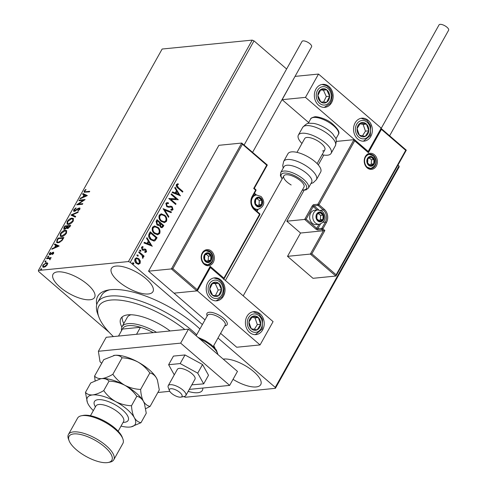 <?xml version="1.0" encoding="UTF-8"?>
<svg xmlns="http://www.w3.org/2000/svg" width="487" height="487" viewBox="0 0 487 487"><rect width="100%" height="100%" fill="white"/><g stroke="black" fill="none" stroke-linecap="round" stroke-linejoin="round"><path stroke-width="0.73" d="M96.736 304.698A67.778 25.604 29.2 0 1 107.974 290.094A67.778 25.604 29.2 0 1 110.847 289.68A67.778 25.604 29.2 0 1 199.92 328.975M109.745 289.808A64.893 24.514 -150.8 0 0 101.552 295.414L97.644 302.409A64.893 24.514 29.2 0 1 138.807 300.485A64.893 24.514 29.2 0 1 196.675 334.788M116.028 266.085A23.796 8.991 -150.8 0 0 111.426 268.422A23.796 8.991 -150.8 0 0 122.834 284.779A23.796 8.991 -150.8 0 0 148.358 293.978A23.796 8.991 -150.8 0 0 152.961 291.64A23.796 8.991 -150.8 0 0 141.553 275.283A23.796 8.991 -150.8 0 0 116.028 266.085M188.177 391.371A23.796 8.991 -150.8 0 0 197.759 392.717A23.796 8.991 -150.8 0 0 202.361 390.379A23.796 8.991 -150.8 0 0 202.799 388.048M233.03 379.336A23.796 8.991 -150.8 0 0 256.125 386.94A23.796 8.991 -150.8 0 0 260.734 384.602A23.796 8.991 -150.8 0 0 249.32 368.245A23.796 8.991 -150.8 0 0 223.795 359.053A23.796 8.991 -150.8 0 0 223.229 359.12M57.661 271.862A23.796 8.991 -150.8 0 0 53.053 274.199A23.796 8.991 -150.8 0 0 64.467 290.556A23.796 8.991 -150.8 0 0 89.992 299.755A23.796 8.991 -150.8 0 0 94.594 297.417A23.796 8.991 -150.8 0 0 83.186 281.06A23.796 8.991 -150.8 0 0 57.661 271.862M109.21 332.365L38.534 271.399L38.388 270.474L128.44 261.562L252.205 40.117L254.019 40.878L286.612 68.996M140.293 260.88L140.177 263.29L138.405 264.264L136.287 263.339C134.856 262.128 134.424 260.618 134.99 258.816L136.421 257.83L138.856 258.737L140.293 260.88L139.964 260.91L139.842 263.321L140.177 263.29M138.752 264.258L138.405 264.264M139.057 251.773L144.067 256.101L143.714 256.728L142.977 256.089L143.196 257.897L142.758 258.226L142.052 255.438L138.704 252.406L139.057 251.773M144.968 251.682L145.948 251.335L145.613 250.148L143.056 250.275L142.167 249.813L141.461 247.238L142.861 246.532L143.123 247.293L142.113 247.7L142.49 249.161L145.053 249.034L145.936 249.496L146.587 251.828L145.193 252.424L144.968 251.682L145.309 251.682L144.974 251.712M145.516 252.406L145.193 252.424M145.071 249.904L144.682 249.934M143.422 250.288L143.056 250.275M142.527 246.532L142.861 246.532L142.527 246.568L142.782 247.299M143.123 247.293L142.654 247.323M143.056 249.423L142.721 249.46L143.056 249.423M144.663 249.015L145.936 249.496M149.162 233.693L150.221 231.8L157.076 237.717L155.055 240.675L154.008 241.053L150.757 239.701C148.724 238.088 148.194 236.085 149.162 233.693M157.003 219.667L163.857 225.578L162.007 227.758L160.467 227.149L159.432 225.122L158.549 225.505L156.96 224.903L156.09 221.299L157.003 219.667M163.139 208.68L171.461 211.985L171.077 212.667L164.764 210.165L168.861 216.636L168.478 217.318L163.139 208.68M171.089 194.459L171.442 193.832L178.297 199.743L170.9 199.414L176.02 203.828L175.667 204.455L168.806 198.538L176.191 198.86L171.089 194.459M178.352 187.55L182.917 191.482L182.564 192.109L177.932 188.116C176.55 187.294 176.026 186.107 176.367 184.549L178.017 183.69L178.37 184.463L177.073 185.151L178.352 187.55L178.023 187.58L182.917 191.482M254.019 40.878L130.254 262.323L202.391 324.549M217.999 338.015L275.252 387.402L399.017 165.957L399.163 166.889L275.399 388.328L185.346 397.246L183.751 396.57M295.085 76.307L282.137 99.683L308.667 122.572M397.982 165.069L399.017 165.957M180.519 195.774L172.142 192.572L172.526 191.89L175.192 192.949L176.471 190.66L174.742 187.921L175.125 187.239L180.263 195.798M170.834 207.048L169.068 207.328L166.749 206.683L165.854 203.359L166.992 202.61L168.38 202.817L168.441 203.627L167.333 203.475L166.584 203.919L167.108 206.062L167.899 206.433L171.028 206.202L172.258 206.78L173.043 209.617L172.039 210.262L170.998 210.195L170.852 209.337L172.343 209.002L171.935 207.432L170.681 207.06M164.606 215.065C166.591 216.709 167.224 218.785 166.511 221.299L164.496 222.65L161.136 221.372C159.152 219.722 158.531 217.64 159.273 215.132L161.258 213.811L164.277 215.102C166.256 216.739 166.889 218.821 166.177 221.335L166.511 221.299M157.831 227.198C159.809 228.841 160.442 230.917 159.73 233.431L157.715 234.783L154.355 233.504C152.37 231.855 151.755 229.773 152.492 227.265L154.476 225.944L157.496 227.234C159.474 228.872 160.113 230.954 159.395 233.468L159.73 233.431M152.346 246.185L143.963 242.989L144.347 242.307L147.013 243.366L148.292 241.071L146.563 238.338L146.946 237.656L152.084 246.209M139.452 250.269L140.652 250.208L140.926 251.219L140.067 251.249L139.787 250.233L140.652 250.208L139.787 250.233M140.317 250.239L140.926 251.219L140.067 251.249M136.762 255.078L137.961 255.018L138.241 256.034L137.377 256.065L137.097 255.048L137.961 255.018L137.097 255.048M137.626 255.048L138.241 256.034L137.377 256.065M132.379 262.925L133.578 262.864L133.852 263.875L132.994 263.905L132.714 262.895L133.578 262.864L132.714 262.895M133.243 262.895L133.852 263.875L132.994 263.905M47.501 263.132L47.257 264.758L45.614 266.517L43.757 267.278L42.783 267.053L42.844 265.196L46.326 262.676L47.312 262.901M46.892 258.073L51.159 257.647L50.806 258.274L50.179 258.341L49.863 259.851L49.388 258.512L46.545 258.7L46.892 258.073L47.288 258.408L50.934 258.049M50.155 259.011L49.388 258.512M49.808 254.817L49.315 253.617L50.611 252.266L50.806 252.589L49.875 253.496L50.137 254.196L53.211 252.211L53.667 253.295L52.383 254.561L52.219 254.232L53.12 253.386L52.882 252.832L50.581 254.549L49.26 254.695M53.424 253.642L52.882 252.832M50.526 254.531L49.851 254.129L51.013 254.342M52.766 252.856L53.607 252.546L53.211 252.211L53.722 252.321M56.997 239.988L58.056 238.094L63.894 237.516L61.91 240.712L58.099 242.83L56.681 242.526L56.997 239.988L57.545 240.048M64.838 225.962L70.676 225.384L70.031 226.534L67.535 228.561L66.719 227.916L64.509 229.353L63.797 229.188L63.931 227.593L64.838 225.962L65.234 226.297L70.457 225.779M66.902 228.415L66.719 227.916L67.151 228.537M70.98 214.98L78.279 211.784L77.896 212.466L72.356 214.889L75.68 216.435L75.296 217.117L71.309 215.266M78.931 200.754L79.278 200.127L85.115 199.548L78.486 204.059L82.839 203.627L82.486 204.254L76.648 204.832L83.271 200.321L78.931 200.754M85.852 191.671L89.736 191.288L89.383 191.915L84.129 192.195L84.233 191.014L85.767 189.406L86.035 189.68L84.835 190.947L84.817 191.61L86.242 192.006L89.511 191.683M38.388 270.474L162.147 49.029L252.205 40.117M87.337 195.573L79.984 198.873L80.361 198.185L82.705 197.162L83.983 194.873L82.583 194.222L82.96 193.534L87.337 195.573M73.72 209.818L76.021 207.858L76.033 208.339L74.347 209.714L74.694 210.755L78.218 208.339L79.898 208.071L79.831 209.252L77.963 210.926L77.877 210.469L79.241 209.307L78.961 208.558L74.334 211.382L73.677 211.23L73.72 209.818L74.225 209.97M75.089 211.096L74.274 210.652L75.089 211.096L75.777 210.834M79.673 208.966L78.961 208.558M71.942 218.146L73.373 218.48L73.306 220.934C71.735 223.131 70.122 224.288 68.46 224.416L67.078 224.105L67.139 221.591C68.697 219.43 70.298 218.279 71.942 218.146L73.537 218.663M65.161 230.278L66.591 230.613L66.524 233.066C64.954 235.264 63.34 236.426 61.685 236.548L60.297 236.238L60.358 233.723C61.916 231.562 63.517 230.412 65.161 230.278L66.756 230.795M59.158 245.99L51.805 249.283L52.188 248.601L54.526 247.579L55.804 245.29L54.404 244.632L54.788 243.95L59.158 245.99M48.694 256.284L48.414 256.046L48.609 256.521L47.829 257.087L47.641 256.612L48.414 256.046L48.609 256.521M47.829 257.087L47.641 256.612L48.03 256.953L48.81 256.381M46.003 261.093L45.729 260.855L45.924 261.33L45.145 261.903L44.95 261.428L45.729 260.855L45.924 261.33M45.145 261.903L44.95 261.428L45.34 261.762L46.119 261.19M41.62 268.94L41.34 268.702L41.535 269.177L40.756 269.743L40.567 269.268L41.34 268.702L41.535 269.177M40.756 269.743L40.567 269.268L40.957 269.609L41.736 269.037M213.72 345.66A67.778 25.604 29.2 0 1 215.169 348.479M275.399 388.328L275.252 387.402M130.254 262.323L128.44 261.562M84.385 192.316L84.622 191.348L84.233 191.014M84.817 191.61L86.242 192.006M80.751 198.532L80.361 198.185M80.757 198.526L83.094 197.503L82.705 197.162M83.094 197.503L83.46 196.845L85.901 195.762L84.434 195.08L83.447 196.833L83.843 197.174L86.29 196.103L85.901 195.762M84.367 195.202L83.983 194.873M83.04 194.435L83.356 193.875L82.96 193.534M83.356 193.875L87.252 195.689M79.545 200.693L79.278 200.127M79.673 200.461L84.598 199.974M82.613 204.029L78.876 204.394L78.486 204.059M77.549 204.741L78.523 204.09M83.624 200.626L83.271 200.321M75.735 210.792L75.382 210.494M78.584 208.655L78.218 208.339M78.608 208.68L79.679 208.272L79.284 207.931M79.679 208.272L80.038 208.284M78.224 210.768L77.877 210.469M79.594 209.611L79.241 209.307M79.631 209.641L79.351 208.893M73.908 211.358L74.115 210.159M71.394 215.303L77.902 212.46M75.607 216.563L72.356 214.889M67.297 224.257L67.535 221.932L67.139 221.591M70.664 218.998L72.332 218.48M69.209 224.13L68.813 223.789L72.691 221.025L72.733 219.028L71.595 218.773L67.754 221.512L67.675 223.533L69.209 224.13L70.219 223.868M73.239 221.049L72.733 219.028M73.056 221.342L72.691 221.025M67.675 223.533L68.813 223.789M64.034 229.322L64.321 227.928L63.931 227.593M66.822 228.001L67.474 226.966L67.261 226.315L65.088 226.528L64.686 227.246L64.862 228.726L67.084 226.632M65.252 229.06L64.418 228.616L65.459 229.024M68.265 228.269L67.425 227.825L68.49 228.226M69.367 226.723L69.726 226.071L67.857 226.254L67.876 227.934L69.367 226.723L69.732 227.033M70.11 226.4L69.726 226.071M67.638 226.644L67.261 226.315M66.847 227.977L66.451 227.636M60.522 236.39L60.753 234.064L60.358 233.723M63.882 231.13L65.55 230.613M62.427 236.262L62.032 235.921L65.909 233.157L65.952 231.161L64.814 230.905L60.972 233.644L60.893 235.665L62.427 236.262L63.438 236M66.457 233.182L65.952 231.161M66.275 233.474L65.909 233.157M60.893 235.665L62.032 235.921M63.328 238.533L62.945 238.204L58.306 238.66L58.056 238.094M58.452 238.429L63.675 237.918M56.912 242.684L57.393 240.328M58.306 238.66L57.143 240.998L57.344 241.984L58.842 242.544L59.986 242.246M61.892 240.736L61.545 240.438L62.945 238.204M58.842 242.544L58.452 242.203L61.545 240.438M57.344 241.984L58.452 242.203M54.526 247.579L54.915 247.92L52.578 248.942L52.188 248.601M54.915 247.92L55.287 247.262M56.188 245.618L55.804 245.29M54.867 244.851L55.177 244.291L54.788 243.95M55.177 244.291L59.079 246.105M55.274 247.25L55.664 247.591L58.117 246.513L56.255 245.497L55.274 247.25L57.728 246.178M53.509 253.721L53.278 253.173M49.516 254.811L49.704 253.952L49.315 253.617M50.952 254.287L50.624 254.007M51.756 253.569L51.439 253.295M52.833 252.814L52.444 252.473M48.225 257.428L48.03 256.953M50.118 259.583L49.808 259.309M50.198 259.65L49.777 258.847M45.535 262.237L45.34 261.762M43.008 267.193L43.142 265.713M43.203 265.5L42.844 265.196M45.474 263.406L46.715 263.01L46.326 262.676M46.715 263.01L47.89 263.473M44.494 266.986L44.104 266.651L46.734 264.806L46.74 263.473L45.973 263.303L43.367 265.141L43.331 266.468L45.029 266.864M47.349 264.587L46.74 263.473M47.056 265.086L46.734 264.806M43.331 266.468L44.104 266.651M41.151 270.084L40.957 269.609M182.582 191.513L182.351 191.927M177.688 183.733L178.37 184.463M178.035 184.5L177.402 184.823M177.067 184.859L176.738 185.182L177.073 185.151M176.738 185.182L178.023 187.58M172.447 192.024L175.192 192.949M174.955 187.538L180.153 195.756M177.025 191.531L175.71 193.321L178.839 194.392L177.025 191.531L176.044 193.29L178.839 194.392M175.71 193.321L176.044 193.29M171.321 194.045L178.297 199.743M176.02 203.828L170.9 199.414M175.685 203.858L175.454 204.272M168.861 198.446L176.191 198.86M166.828 202.635L168.38 202.817M168.045 202.848L168.1 203.536M167.169 203.499L166.584 203.919M166.25 203.95L166.773 206.092L167.108 206.062M166.773 206.092L167.899 206.433M167.565 206.47L168.697 206.458M170.255 206.226L171.028 206.202M170.7 206.232L172.258 206.78M171.923 206.811L172.708 209.653L173.043 209.617M172.708 209.653L171.862 210.274M170.864 209.422L171.54 209.41M170.499 207.078L169.72 207.231M169.385 207.267L168.91 207.34M163.115 208.838L171.461 211.985M171.126 212.015L170.821 212.563M168.861 216.636L164.764 210.165M168.526 216.666L168.307 217.056M166.177 221.335L164.326 222.662M161.094 213.836L164.277 215.102M161.41 214.7L159.657 215.747C159.048 217.774 159.547 219.454 161.154 220.775L163.967 221.786M161.489 220.745L164.131 221.774L165.793 220.721C166.365 218.687 165.854 217.013 164.259 215.698L161.574 214.682L159.992 215.717C159.383 217.744 159.882 219.418 161.489 220.745L161.154 220.775M159.657 215.747L159.992 215.717M156.881 219.881L163.857 225.578M163.522 225.615L161.836 227.764M158.378 225.511L159.432 225.122M156.978 224.306L158.397 224.671L159.9 223.101L157.356 220.897L156.619 221.652L156.978 224.306L158.226 224.677M160.467 226.54L161.702 226.881L162.804 225.603L160.607 223.703L160.095 224.057L160.467 226.54L161.52 226.875M160.095 224.057L160.43 224.026L160.801 226.51M160.607 223.703L160.43 224.026M156.619 221.652L156.954 221.615L157.313 224.276M157.356 220.897L156.954 221.615M159.395 233.468L157.544 234.801M154.312 225.968L157.496 227.234M154.629 226.832L152.875 227.879C152.267 229.907 152.766 231.587 154.373 232.908L157.185 233.918M154.708 232.877L157.35 233.906L159.012 232.853C159.584 230.82 159.072 229.146 157.478 227.831L154.793 226.814L153.21 227.849C152.601 229.876 153.101 231.55 154.708 232.877L154.373 232.908M152.875 227.879L153.21 227.849M150.099 232.013L157.076 237.717M156.747 237.747L155.055 240.675M154.72 240.712L153.843 241.065M150.775 239.111L153.685 240.146L154.592 239.787L156.023 237.735L150.574 233.03L149.101 235.568L150.775 239.111L153.515 240.158M149.101 235.568L151.11 239.074M150.574 233.03L149.43 235.538M144.274 242.441L147.013 243.366M146.782 237.954L151.981 246.166M148.845 241.948L147.531 243.737L150.66 244.809L148.845 241.948L147.865 243.701L150.66 244.809M147.531 243.737L147.865 243.701M145.607 249.533L146.252 251.858L146.587 251.828M146.252 251.858L144.864 252.455M144.639 251.718L145.613 251.365M144.742 249.934L142.728 250.306M142.788 247.323L142.113 247.7M141.784 247.731L142.161 249.192L142.49 249.161M142.161 249.192L143.61 249.234M138.935 251.992L144.067 256.101M143.732 256.132L143.501 256.546M143.196 257.897L142.861 257.927L142.642 256.125L142.977 256.089M142.861 257.927L142.423 258.256M139.842 263.321L138.077 264.301M136.257 257.854L138.856 258.737M138.527 258.767L139.964 260.91M136.506 258.67L135.276 259.376L136.299 262.743L138.357 263.43M136.634 262.706L138.527 263.424L139.562 262.755L138.503 259.364L136.677 258.646L135.605 259.346L136.634 262.706L136.299 262.743M135.276 259.376L135.605 259.346M207.194 315.966A11.536 4.359 29.2 0 1 206.963 313.415A11.536 4.359 29.2 0 1 209.197 312.283A11.536 4.359 29.2 0 1 221.573 316.745A11.536 4.359 29.2 0 1 227.106 324.671A11.536 4.359 29.2 0 1 224.872 325.809M207.791 282.57A11.536 9.387 -95.7 0 1 214.493 277.852A11.536 9.387 -95.7 0 1 223.636 283.69A11.536 9.387 -95.7 0 1 223.466 296.096A11.536 9.387 -95.7 0 1 216.764 300.814A11.536 9.387 -95.7 0 1 207.614 294.976A11.536 9.387 -95.7 0 1 207.791 282.57M262.651 329.9A11.536 9.387 84.3 0 0 262.828 317.494A11.536 9.387 84.3 0 0 253.678 311.656A11.536 9.387 84.3 0 0 246.976 316.38A11.536 9.387 84.3 0 0 246.806 328.78A11.536 9.387 84.3 0 0 255.955 334.618A11.536 9.387 84.3 0 0 262.651 329.9M260.058 344.936L197.357 290.849L210.384 267.533L273.085 321.627L260.058 344.936L236.712 347.243L220.605 333.352M197.357 290.849L174.011 293.156L204.997 319.892M210.384 267.533L210.013 267.57M370.784 136.427A11.536 9.387 -95.7 0 1 364.081 141.145A11.536 9.387 -95.7 0 1 354.932 135.307A11.536 9.387 -95.7 0 1 355.108 122.907A11.536 9.387 -95.7 0 1 361.811 118.183A11.536 9.387 -95.7 0 1 370.954 124.027A11.536 9.387 -95.7 0 1 370.784 136.427M315.917 89.097A11.536 9.387 84.3 0 0 315.746 101.503A11.536 9.387 84.3 0 0 324.89 107.341A11.536 9.387 84.3 0 0 331.592 102.623A11.536 9.387 84.3 0 0 331.769 90.217A11.536 9.387 84.3 0 0 322.619 84.379A11.536 9.387 84.3 0 0 315.917 89.097M305.483 97.376L318.51 74.067L381.218 128.154L368.19 151.463L305.483 97.376L282.137 99.683M318.51 74.067L295.165 76.374M368.19 151.463L367.795 151.5M170.797 392.625A7.208 2.721 -150.8 0 0 180.939 397.118A7.208 2.721 -150.8 0 0 180.677 393.246A7.208 2.721 -150.8 0 0 172.922 388.9A7.208 2.721 -150.8 0 0 169.452 390.696A7.208 2.721 -150.8 0 0 170.797 392.625M169.452 390.696L168.234 387.469A10.093 3.811 29.2 0 1 168.228 385.68A10.093 3.811 29.2 0 1 174.87 385.461A10.093 3.811 29.2 0 1 183.958 391.043A10.093 3.811 29.2 0 1 185.851 395.529A10.093 3.811 29.2 0 1 184.323 396.461L180.939 397.118M213.269 346.47L225.195 325.133A10.093 3.811 -150.8 0 0 223.302 320.647A10.093 3.811 -150.8 0 0 214.213 315.065A10.093 3.811 -150.8 0 0 207.572 315.284L196.133 335.75M207.176 315.996L206.975 315.46A11.536 4.359 29.2 0 1 206.963 313.415A11.536 4.359 29.2 0 1 214.554 313.165A11.536 4.359 29.2 0 1 224.939 319.545A11.536 4.359 29.2 0 1 227.106 324.671A11.536 4.359 29.2 0 1 225.359 325.736L224.799 325.846M336.14 274.79L405.708 150.319L381.412 129.359L368.385 152.668L354.67 140.834L318.973 204.704L324.263 209.27A9.515 7.743 -95.7 0 1 326.43 222.541L322.911 228.835L324.872 230.521L323.392 230.765L322.023 229.584L318.017 229.98A1.729 0.651 -150.8 0 1 315.844 229.06L304.673 219.43L286.831 221.195L300.546 233.03L323.392 230.765L310.365 254.074L287.519 256.339L312.989 278.308L335.841 276.05L310.365 254.074L311.844 253.83L336.14 274.79L336.054 275.879L406.31 150.173L381.071 128.404M300.546 233.03L287.519 256.339M354.67 140.834L353.97 139.678L336.328 141.425M323.8 155.049L318.285 164.91M304.113 190.265L286.831 221.195M405.708 150.319L406.188 150.173L405.708 150.319M381.412 129.359L380.712 128.203M368.385 152.668L367.916 151.603L353.97 139.678L317.883 204.248L313.884 204.643A1.729 0.767 -49.2 0 0 312.1 206.141A0.864 0.329 29.2 0 1 313.19 206.598L306.153 219.187L316.733 228.312L318.973 224.306M312.1 206.141L304.673 219.43L306.153 219.187M242.429 144.207L172.861 268.678L197.162 289.637L210.189 266.328L223.904 278.162L259.601 214.292L254.311 209.727A9.515 7.743 -95.7 0 1 252.144 196.456L255.657 190.167L253.697 188.475L254.177 188.329L253.697 188.475L266.73 165.166L267.205 165.02L266.73 165.166L242.429 144.207L241.735 143.05L218.888 145.309L148.535 271.186L174.011 293.156L196.858 290.897L171.381 268.921L148.535 271.186M255.547 189.516A0.864 0.384 130.8 0 1 255.724 189.559L254.299 188.329L267.326 165.02L241.735 143.05L171.381 268.921L172.861 268.678M197.162 289.637L197.071 290.727L210.098 267.418L210.189 266.328M223.904 278.162L223.6 279.416M260.563 198.538A4.328 3.519 84.3 0 0 258.828 197.74A4.328 3.519 84.3 0 0 255.669 199.5A4.328 3.519 84.3 0 0 255.444 203.797A4.328 3.519 84.3 0 0 258.384 206.33A4.328 3.519 84.3 0 0 261.549 204.57A4.328 3.519 84.3 0 0 261.769 200.279A4.328 3.519 84.3 0 0 260.563 198.538M260.186 199.019L258.828 197.74L255.669 199.5L255.444 203.797L258.384 206.33L261.549 204.57L261.769 200.279L260.186 199.019M254.975 209.641L257.982 209.343A7.208 5.868 -95.7 0 1 254.019 207.998A7.208 5.868 -95.7 0 1 251.548 200.224A7.208 5.868 -95.7 0 1 256.564 194.995L253.459 195.299A7.208 5.868 84.3 0 0 253.295 195.317M257.52 205.666L259.047 204.82L259.267 200.522L257.099 198.653M259.047 204.82L261.549 204.57M259.267 200.522L261.769 200.279M256.326 197.99L258.828 197.74M321.919 213.464A4.328 3.519 84.3 0 0 320.184 212.667A4.328 3.519 84.3 0 0 317.025 214.426A4.328 3.519 84.3 0 0 316.8 218.724A4.328 3.519 84.3 0 0 319.74 221.256A4.328 3.519 84.3 0 0 322.905 219.497A4.328 3.519 84.3 0 0 323.124 215.199A4.328 3.519 84.3 0 0 321.919 213.464M321.548 213.945L320.184 212.667L317.025 214.426L316.8 218.724L319.74 221.256L322.905 219.497L323.124 215.199L321.548 213.945M317.92 209.921L314.821 210.226A7.208 5.868 84.3 0 0 309.805 215.455A7.208 5.868 84.3 0 0 312.27 223.229A7.208 5.868 84.3 0 0 316.24 224.574L319.338 224.27A7.208 5.868 -95.7 0 1 315.375 222.924A7.208 5.868 -95.7 0 1 312.91 215.151A7.208 5.868 -95.7 0 1 317.92 209.921L322.351 211.382C325.048 214.335 327.964 220.855 319.338 224.27M318.875 220.593L320.403 219.747L320.623 215.449L318.455 213.58M320.403 219.747L322.905 219.497M320.623 215.449L323.124 215.199M317.688 212.916L320.184 212.667M372.762 157.825A4.328 3.519 84.3 0 0 371.033 157.027A4.328 3.519 84.3 0 0 367.868 158.786A4.328 3.519 84.3 0 0 367.648 163.084A4.328 3.519 84.3 0 0 370.583 165.617A4.328 3.519 84.3 0 0 373.748 163.857A4.328 3.519 84.3 0 0 373.967 159.566A4.328 3.519 84.3 0 0 372.762 157.825M372.391 158.305L371.033 157.027L367.868 158.786L367.648 163.084L370.583 165.617L373.748 163.857L373.967 159.566L372.391 158.305M369.718 164.953L371.246 164.107L371.465 159.809L369.298 157.94M371.246 164.107L373.748 163.857M371.465 159.809L373.967 159.566M368.531 157.277L371.033 157.027M209.72 254.177A4.328 3.519 84.3 0 0 207.986 253.38A4.328 3.519 84.3 0 0 204.826 255.139A4.328 3.519 84.3 0 0 204.601 259.437A4.328 3.519 84.3 0 0 207.541 261.969A4.328 3.519 84.3 0 0 210.701 260.21A4.328 3.519 84.3 0 0 210.926 255.912A4.328 3.519 84.3 0 0 209.72 254.177M209.343 254.658L207.986 253.38L204.826 255.139L204.601 259.437L207.541 261.969L210.701 260.21L210.926 255.912L209.343 254.658M206.677 261.306L208.205 260.46L208.424 256.162L206.257 254.293M208.205 260.46L210.701 260.21M208.424 256.162L210.926 255.912M205.484 253.63L207.986 253.38M249.411 325.706A7.208 5.868 84.3 0 0 251.292 328.725A7.208 5.868 84.3 0 0 257.136 329.863A7.208 5.868 84.3 0 0 260.661 324.275A7.208 5.868 84.3 0 0 258.335 317.554A7.208 5.868 84.3 0 0 252.497 316.41A7.208 5.868 84.3 0 0 248.973 321.998A7.208 5.868 84.3 0 0 249.411 325.706M250.026 325.371L251.292 328.725L257.136 329.863L260.661 324.275L258.335 317.554L252.497 316.41L248.973 321.998L250.026 325.371M254.336 329.346L257.325 324.61L255.005 317.883L251.901 317.274M257.325 324.61L260.661 324.275M255.005 317.883L258.335 317.554M357.537 132.233A7.208 5.868 84.3 0 0 359.424 135.252A7.208 5.868 84.3 0 0 365.262 136.39A7.208 5.868 84.3 0 0 368.787 130.802A7.208 5.868 84.3 0 0 366.468 124.082A7.208 5.868 84.3 0 0 360.623 122.943A7.208 5.868 84.3 0 0 357.105 128.525A7.208 5.868 84.3 0 0 357.537 132.233M358.152 131.898L359.424 135.252L365.262 136.39L368.787 130.802L366.468 124.082L360.623 122.943L357.105 128.525L358.152 131.898M362.462 135.879L365.451 131.137L363.132 124.41L360.027 123.808M365.451 131.137L368.787 130.802M363.132 124.41L366.468 124.082M323.8 88.671A7.208 5.868 84.3 0 0 320.854 89.456A7.208 5.868 84.3 0 0 317.871 95.513A7.208 5.868 84.3 0 0 320.775 101.911A7.208 5.868 84.3 0 0 326.655 102.264A7.208 5.868 84.3 0 0 329.638 96.213A7.208 5.868 84.3 0 0 326.74 89.809A7.208 5.868 84.3 0 0 323.8 88.671M323.685 89.645L320.854 89.456L317.871 95.513L320.775 101.911L326.655 102.264L329.638 96.213L326.74 89.809L323.685 89.645M323.563 102.093L326.302 96.542L323.405 90.138L320.574 89.973M326.302 96.542L329.638 96.213M323.405 90.138L326.74 89.809M215.674 282.143A7.208 5.868 84.3 0 0 212.728 282.929A7.208 5.868 84.3 0 0 209.745 288.98A7.208 5.868 84.3 0 0 212.649 295.384A7.208 5.868 84.3 0 0 218.529 295.737A7.208 5.868 84.3 0 0 221.512 289.686A7.208 5.868 84.3 0 0 218.608 283.282A7.208 5.868 84.3 0 0 215.674 282.143M215.558 283.117L212.728 282.929L209.745 288.98L212.649 295.384L218.529 295.737L221.512 289.686L218.608 283.282L215.558 283.117M215.437 295.566L218.176 290.015L215.272 283.611L212.442 283.44M218.176 290.015L221.512 289.686M215.272 283.611L218.608 283.282M302.634 127.46C305.623 124.209 307.948 122.809 309.61 123.26L313.525 123.394A15.864 5.99 29.2 0 1 333.114 134.345C334.758 137.979 337.783 137.31 335.36 145.747A18.743 7.08 -150.8 0 0 326.369 132.86A18.743 7.08 -150.8 0 0 306.262 125.616A18.743 7.08 -150.8 0 0 302.634 127.46L298.379 135.076A18.743 7.08 29.2 0 1 302.007 133.237A18.743 7.08 29.2 0 1 322.114 140.481A18.743 7.08 29.2 0 1 331.105 153.368A18.743 7.08 29.2 0 1 327.477 155.207A18.743 7.08 29.2 0 1 322.09 154.72M296.973 152.37L304.673 138.594A11.536 4.359 29.2 0 1 306.901 137.462A11.536 4.359 29.2 0 1 319.277 141.918A11.536 4.359 29.2 0 1 324.811 149.85A11.536 4.359 29.2 0 1 322.577 150.982M301.946 143.464A18.743 7.08 29.2 0 1 298.379 135.076M308.393 188.092L311.65 182.26A15.864 5.99 -150.8 0 0 301.563 169.774A15.864 5.99 -150.8 0 0 283.958 166.785L280.701 172.611A15.864 5.99 29.2 0 1 298.306 175.6A15.864 5.99 29.2 0 1 308.393 188.092L305.982 189.936L302.244 190.222M243.214 295.853L303.967 187.148A11.536 4.359 -150.8 0 0 296.632 178.059A11.536 4.359 -150.8 0 0 283.824 175.886A11.536 4.359 -150.8 0 0 291.165 184.975M316.428 179.63L320.683 172.014A18.743 7.08 -150.8 0 0 308.764 157.252A18.743 7.08 -150.8 0 0 287.957 153.722L283.696 161.343A18.743 7.08 29.2 0 1 304.503 164.874A18.743 7.08 29.2 0 1 316.428 179.63L313.269 182.71L310.907 183.593M381.157 128.477L439.049 24.886A5.479 2.07 29.2 0 1 440.108 24.35A5.479 2.07 29.2 0 1 445.982 26.468A5.479 2.07 29.2 0 1 448.612 30.237L389.624 135.782M244.133 145.01L302.025 41.425A5.479 2.07 29.2 0 1 309.976 43.787A5.479 2.07 29.2 0 1 311.589 46.77L252.601 152.321M185.851 395.529L194.97 379.215A10.093 3.811 -150.8 0 0 195.019 379.123A10.093 3.811 -150.8 0 0 187.903 370.899A10.093 3.811 -150.8 0 0 177.347 369.365A10.093 3.811 -150.8 0 0 177.305 369.456M191.829 384.833L203.694 383.859L208.515 375.233L202.531 364.519L184.999 354.95L173.445 356.094L168.624 364.72L174.279 374.85M203.694 383.859L197.716 373.145L202.531 364.519M197.716 373.145L180.178 363.576L184.999 354.95M180.178 363.576L168.624 364.72M189.285 389.387L229.651 385.394L180.665 343.134L98.38 351.279L100.03 361.78L101.74 363.259M157.861 392.498L169.756 391.317M229.651 385.394L237.467 371.404L188.481 329.151L106.196 337.29L98.38 351.279M180.665 343.134L188.481 329.151M184.804 329.51A62.007 23.425 -150.8 0 0 122.432 300.491A62.007 23.425 -150.8 0 0 98.904 317.122A62.007 23.425 -150.8 0 0 103.761 325.797A62.007 23.425 -150.8 0 0 113.398 336.578M98.904 317.122L97.692 313.89A64.893 24.514 29.2 0 1 97.644 302.409M121.872 327.063A36.775 13.892 29.2 0 1 120.886 318.455A36.775 13.892 29.2 0 1 170.109 330.965M122.2 316.897A36.775 13.892 -150.8 0 0 123.82 323.551M130.991 314.754A31.722 11.986 -150.8 0 0 127.247 317.421L122.036 326.747A31.722 11.986 29.2 0 1 128.172 323.63A31.722 11.986 29.2 0 1 156.54 332.311M153.253 332.633A30.285 11.438 -150.8 0 0 140.463 327.282A30.285 11.438 -150.8 0 0 128.501 325.639A30.285 11.438 -150.8 0 0 122.426 329.066L118.505 336.073M136.549 334.289L140.463 327.282L122.426 329.066M121.561 330.612A31.722 11.986 29.2 0 1 122.036 326.747M81.487 415.746L83.18 415.417A24.514 9.259 29.2 0 1 84.221 415.265A24.514 9.259 29.2 0 1 106.215 422.016A24.514 9.259 29.2 0 1 122.255 437.253L122.864 438.866A25.957 9.807 -150.8 0 0 105.874 422.734A25.957 9.807 -150.8 0 0 82.589 415.588A25.957 9.807 -150.8 0 0 81.487 415.746A25.957 9.807 -150.8 0 0 77.567 418.138L68.448 434.453A25.957 9.807 29.2 0 1 73.47 431.902A25.957 9.807 29.2 0 1 101.314 441.934A25.957 9.807 29.2 0 1 113.763 459.783A25.957 9.807 29.2 0 1 109.837 462.169L108.144 462.498A24.514 9.259 -150.8 0 0 103.981 446.329A24.514 9.259 -150.8 0 0 73.799 433.917A24.514 9.259 -150.8 0 0 69.075 440.662A24.514 9.259 -150.8 0 0 85.115 455.899A24.514 9.259 -150.8 0 0 107.11 462.65A24.514 9.259 -150.8 0 0 108.144 462.498M113.763 459.783L122.882 443.462A25.957 9.807 -150.8 0 0 122.864 438.866M149.826 372.975C152.492 373.474 154.708 375.16 156.473 378.034L157.435 380.14L159.292 389.941L150.093 406.395C147.421 405.896 145.205 404.21 143.446 401.343C141.857 398.232 140.913 394.263 140.627 389.436L149.826 372.975C146.648 368.434 142.661 364.763 137.858 361.975C132.848 359.424 127.582 358.042 122.06 357.823L112.862 374.284C108.796 376.713 105.107 378.156 101.801 378.612C98.648 378.795 96.237 377.955 94.569 376.092L103.768 359.631L114.829 355.303C117.982 355.12 120.392 355.96 122.06 357.823M140.627 389.436C135.106 389.216 129.84 387.835 124.83 385.284C120.027 382.49 116.04 378.825 112.862 374.284M94.569 376.092L95.105 380.67M145.729 408.672L150.093 406.395M101.801 378.612A27.4 10.349 -150.8 0 0 100.645 378.783A27.4 10.349 -150.8 0 0 100.547 378.801L101.801 378.612C104.949 378.429 107.359 379.27 109.033 381.132C114.555 381.351 119.82 382.733 124.83 385.284A27.4 10.349 -150.8 0 0 101.801 378.612M144.365 403.333A27.4 10.349 -150.8 0 0 144.31 403.187A27.4 10.349 -150.8 0 0 143.446 401.343A27.4 10.349 -150.8 0 0 124.83 385.284C129.633 388.072 133.621 391.743 136.798 396.284C139.465 396.783 141.68 398.469 143.446 401.343L144.408 403.449L146.264 413.25L140.974 422.716C138.302 422.217 136.086 420.531 134.327 417.657A27.4 10.349 -150.8 0 0 115.711 401.598A27.4 10.349 -150.8 0 0 92.682 394.927A27.4 10.349 -150.8 0 0 87.404 402.469A27.4 10.349 -150.8 0 0 88.269 404.313A27.4 10.349 -150.8 0 0 93.334 410.614M157.392 380.024A27.4 10.349 -150.8 0 0 157.338 379.878A27.4 10.349 -150.8 0 0 156.473 378.034A27.4 10.349 -150.8 0 0 137.858 361.975A27.4 10.349 29.2 0 0 114.829 355.303A27.4 10.349 -150.8 0 0 113.672 355.467A27.4 10.349 -150.8 0 0 113.617 355.48M121.026 426.095A27.4 10.349 -150.8 0 0 129.913 427.044A27.4 10.349 -150.8 0 0 131.07 426.874A27.4 10.349 -150.8 0 0 134.327 417.657C132.738 414.547 131.794 410.578 131.508 405.75C125.987 405.531 120.721 404.149 115.711 401.598C110.908 398.81 106.921 395.14 103.743 390.598C99.683 393.027 95.994 394.47 92.682 394.927C89.535 395.109 87.124 394.269 85.45 392.406L90.74 382.946L100.645 378.783M131.173 426.856L140.974 422.716M85.45 392.406L87.404 402.469M103.743 390.598L109.033 381.132M131.508 405.75L136.798 396.284M69.075 440.662L68.466 439.049A25.957 9.807 29.2 0 1 68.448 434.453M77.22 209.641L76.897 209.361M63.097 238.94L62.72 238.612M162.883 226.765L163.212 226.735M156.053 238.983L156.388 238.947M149.862 233.742L150.197 233.705M143.872 250.117L144.207 250.087M374.454 154.799A8.078 6.575 -95.7 0 1 376.293 166.055A8.078 6.575 -95.7 0 1 367.161 167.851A8.078 6.575 -95.7 0 1 365.323 156.589A8.078 6.575 -95.7 0 1 374.454 154.799M367.295 167.4A7.208 5.868 84.3 0 0 371.015 168.545A7.208 5.868 84.3 0 0 376.031 163.315A7.208 5.868 84.3 0 0 373.566 155.548A7.208 5.868 84.3 0 0 369.596 154.196C362.864 155.943 363.734 164.192 367.222 167.242L371.015 168.545M324.872 230.521L311.844 253.83M320.568 210.299L323.374 210.019L318.084 205.453L314.078 205.849L318.772 209.903M323.118 222.303L325.34 222.084A8.65 7.043 84.3 0 0 323.374 210.019A0.864 0.384 -49.2 0 0 324.263 209.27M320.47 224.038L317.822 228.774L321.828 228.379L325.34 222.084A0.864 0.329 29.2 0 1 326.43 222.541M317.128 209.994L313.19 206.598A0.864 0.384 130.8 0 1 314.078 205.849A0.864 0.706 84.3 0 1 313.884 204.643M322.023 229.584A0.864 0.384 -49.2 0 0 322.911 228.835A0.864 0.329 29.2 0 0 321.828 228.379A0.864 0.706 84.3 0 0 322.023 229.584M318.017 229.98A0.864 0.706 -95.7 0 1 317.822 228.774A0.864 0.329 29.2 0 1 316.733 228.312A0.864 0.384 -49.2 0 1 315.844 229.06M318.973 204.704A0.864 0.329 -150.8 0 0 317.883 204.248A0.864 0.706 -95.7 0 0 318.084 205.453A0.864 0.384 -49.2 0 0 318.973 204.704M204.114 264.204A8.078 6.575 -95.7 0 1 202.275 252.942A8.078 6.575 -95.7 0 1 211.413 251.146A8.078 6.575 -95.7 0 1 213.251 262.408A8.078 6.575 -95.7 0 1 204.114 264.204M210.518 251.895A7.208 5.868 84.3 0 0 206.555 250.549C199.822 252.29 200.693 260.545 204.181 263.595L207.973 264.898A7.208 5.868 84.3 0 0 212.989 259.668A7.208 5.868 84.3 0 0 210.518 251.895M204.248 263.753A7.208 5.868 84.3 0 0 207.973 264.898M256.661 211.096L257.617 209.38M255.772 195.074L254.196 193.71M255.724 189.559A0.864 0.384 130.8 0 1 255.657 190.167A0.864 0.329 -150.8 0 1 255.912 190.636A0.864 0.864 0 0 0 255.724 189.559M255.748 190.721A0.864 0.329 -150.8 0 0 255.912 190.636L252.394 196.931A0.864 0.329 -150.8 0 0 252.144 196.456M252.229 197.016A0.864 0.329 -150.8 0 0 252.394 196.931C250.367 201.545 251.024 205.605 254.372 209.124A0.864 0.384 130.8 0 1 254.311 209.727M254.202 209.081A0.864 0.384 130.8 0 1 254.372 209.124L259.662 213.69A0.864 0.384 130.8 0 1 259.601 214.292A0.864 0.329 29.2 0 1 259.857 214.761A0.864 0.329 29.2 0 1 259.687 214.846M259.492 213.641A0.864 0.384 130.8 0 1 259.662 213.69A0.864 0.864 0 0 1 259.857 214.761L223.862 279.161M260.825 198.075A4.9 3.987 84.3 0 0 255.279 199.165A4.9 3.987 84.3 0 0 256.393 206.001A4.9 3.987 84.3 0 0 261.939 204.911A4.9 3.987 84.3 0 0 260.825 198.075M322.181 213.002A4.9 3.987 84.3 0 0 316.635 214.091A4.9 3.987 84.3 0 0 317.749 220.921A4.9 3.987 84.3 0 0 323.295 219.838A4.9 3.987 84.3 0 0 322.181 213.002M373.024 157.362A4.9 3.987 84.3 0 0 367.478 158.452A4.9 3.987 84.3 0 0 368.592 165.288A4.9 3.987 84.3 0 0 374.138 164.198A4.9 3.987 84.3 0 0 373.024 157.362M209.976 253.715A4.9 3.987 84.3 0 0 204.43 254.804A4.9 3.987 84.3 0 0 205.551 261.641A4.9 3.987 84.3 0 0 211.096 260.551A4.9 3.987 84.3 0 0 209.976 253.715M247.895 326.424A9.229 7.512 84.3 0 0 257.787 331.744A9.229 7.512 84.3 0 0 261.738 319.849A9.229 7.512 84.3 0 0 251.846 314.529A9.229 7.512 84.3 0 0 247.895 326.424M356.027 132.951A9.229 7.512 84.3 0 0 365.914 138.271A9.229 7.512 84.3 0 0 369.864 126.376A9.229 7.512 84.3 0 0 359.978 121.056A9.229 7.512 84.3 0 0 356.027 132.951M323.818 86.656A9.229 7.512 84.3 0 0 316.227 95.409A9.229 7.512 84.3 0 0 323.697 105.064A9.229 7.512 84.3 0 0 331.288 96.31A9.229 7.512 84.3 0 0 323.818 86.656M324.239 107.377L329.93 103.725L331.671 100.273L332.219 95.33L331.349 91.483L329.376 88.092L326.637 85.736L321.974 84.47A11.536 9.387 -95.7 0 1 322.497 84.488M215.686 280.128A9.229 7.512 84.3 0 0 208.101 288.882A9.229 7.512 84.3 0 0 215.564 298.537A9.229 7.512 84.3 0 0 223.156 289.783A9.229 7.512 84.3 0 0 215.686 280.128M213.83 277.949A11.536 9.387 -95.7 0 1 214.371 277.961M310.663 118.998C310.481 118.378 311.777 117.659 314.572 116.85C316.398 116.131 325.998 118.597 331.586 123.083C337.911 128.598 340.169 132.397 338.355 134.479A15.864 5.99 -150.8 0 0 330.752 123.57A15.864 5.99 -150.8 0 0 313.731 117.44A15.864 5.99 -150.8 0 0 310.663 118.998L308.155 123.497M302.372 189.997A14.421 5.448 -150.8 0 0 306.439 185.906A14.421 5.448 -150.8 0 0 297.313 177.195A14.421 5.448 -150.8 0 0 284.073 173.068A14.421 5.448 -150.8 0 0 282.235 178.741M217.805 354.445A18.743 7.08 -150.8 0 0 199.895 338.995M95.415 406.889A19.322 7.299 29.2 0 1 98.167 399.663A19.322 7.299 29.2 0 1 122.468 409.884A19.322 7.299 29.2 0 1 124.428 422.314A19.322 7.299 29.2 0 1 123.108 422.363M118.164 431.208L123.582 421.523A15.864 5.99 -150.8 0 0 115.973 410.62A15.864 5.99 -150.8 0 0 98.958 404.49A15.864 5.99 -150.8 0 0 95.89 406.048L95.957 405.927M53.126 252.887L53.515 253.228M167.333 203.475L166.998 203.505M168.861 206.445L168.526 206.482M171.728 209.404L171.4 209.434M164.131 221.774L163.802 221.81M161.574 214.682L161.24 214.712M161.702 226.881L161.374 226.912M158.397 224.671L158.068 224.708M157.35 233.906L157.021 233.943M154.793 226.814L154.458 226.845M153.685 240.146L153.35 240.182M138.527 263.424L138.192 263.455M136.677 258.646L136.342 258.676M324.811 149.85L317.11 163.626M283.824 175.886L225.378 280.469M168.228 385.68L177.347 369.365M254.445 193.266L256.46 195.001M258.171 209.325L257.008 211.395M257.982 209.343C266.608 205.928 263.692 199.408 260.995 196.456L256.564 194.995M370.181 168.63C378.807 165.215 375.891 158.695 373.194 155.743L368.762 154.282M207.139 264.983C215.765 261.568 212.849 255.048 210.153 252.096L205.721 250.635M255.298 334.654L262.164 329.017L262.584 319.228L258.822 313.786L253.033 311.747M363.43 141.181L370.297 135.544L370.71 125.762L366.948 120.313L361.159 118.28M216.112 300.85L221.804 297.198L223.545 293.746L224.093 288.803L223.223 284.956L221.25 281.565L218.505 279.209L213.842 277.943M338.355 134.479L335.847 138.972M335.36 145.747L331.105 153.368M280.701 172.611L280.39 175.637L282.107 178.966M283.696 161.343L282.728 165.641L283.215 168.118M197.959 337.327L205.064 340.535L211.352 344.784L216.362 350.043L218.024 354.633M90.472 415.734L95.89 406.048"/></g></svg>
